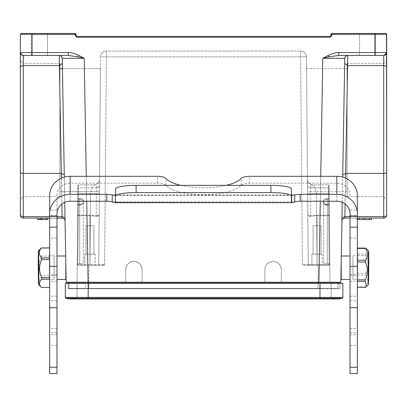 <?xml version="1.0" encoding="UTF-8"?>
<svg xmlns="http://www.w3.org/2000/svg" width="407" height="407" viewBox="0 0 407 407"><rect width="100%" height="100%" fill="white"/><g stroke="black" fill="none" stroke-linecap="round" stroke-linejoin="round"><path stroke-width="0.31" stroke-dasharray="2.04 1.53" d="M347.09 63.64L383.72 63.64L386.65 60.709L386.65 199.608L383.72 196.678L383.72 63.64L383.72 196.678L347.09 196.678L347.09 63.64L347.09 196.678M375.661 34.346L374.928 34.346L374.928 52.554L386.65 52.503L386.65 34.336L385.77 33.455L386.65 34.336L386.65 52.503C386.441 54.248 385.465 55.225 383.72 55.433L347.695 55.433C345.97 55.632 344.994 56.593 344.765 58.313L340.857 282.249L340.562 282.539L340.857 282.249L318.879 282.249L318.879 282.539L77.055 282.539L88.121 282.539L88.121 282.249L66.143 282.249L62.235 58.313C62.006 56.593 61.03 55.632 59.305 55.433L68.279 55.433L78.063 56.873L84.208 58.313L62.235 58.313C62.006 56.593 61.03 55.632 59.305 55.433L61.34 173.428L64.27 174.822L62.322 63.395L65.074 220.95L65.023 217.974L62.093 216.58L23.28 216.58A2.93 1.445 -0 0 1 20.35 215.14L20.35 34.336L21.256 33.455M386.65 60.709L386.65 215.14A2.93 1.445 0 0 1 383.72 216.58L344.907 216.58L341.977 217.974L341.926 220.95L342.033 214.886M59.91 63.64L23.28 63.64L23.28 196.678L20.35 199.608L20.35 60.709L23.28 63.64L23.28 196.678L59.91 196.678L59.91 63.64L59.91 196.678M78.063 56.873L78.755 55.433C75.448 53.709 71.958 52.747 68.279 52.554L68.279 55.433L32.072 55.433L32.072 52.554L20.35 52.503C20.559 54.248 21.535 55.225 23.28 55.433L23.28 55.433A2.93 2.93 0 0 1 20.35 52.503C20.513 54.238 21.459 55.215 23.189 55.428L31.614 55.433M64.311 177.116L64.749 202.33L64.311 177.116M64.265 174.511L64.27 174.822L64.265 174.511M65.771 260.892L65.771 279.446M342.251 202.33L344.678 63.395L347.609 65.598L347.695 55.433C345.97 55.632 344.994 56.593 344.765 58.313L322.792 58.313L328.246 55.433L328.937 56.873L338.721 55.433L338.721 52.554C335.068 52.727 331.578 53.688 328.246 55.433M78.755 55.433L84.208 58.313L88.121 282.249L318.879 282.249L322.792 58.313L328.937 56.873M31.598 55.433L24.099 55.433M68.279 52.554L32.072 52.554L32.072 34.346L20.35 34.336L20.35 52.503C20.559 54.248 21.535 55.225 23.28 55.433L59.305 55.433C61.03 55.632 62.006 56.593 62.235 58.313M31.339 55.433L31.339 33.455L47.456 33.455L31.339 33.455L31.339 55.433L47.456 55.433L47.456 33.455L47.456 55.433L31.339 55.433M76.028 34.336A0.88 0.88 155.1 0 0 75.768 33.71A0.88 0.88 -60.9 0 0 75.147 33.455L32.072 33.455L32.072 34.346L76.028 34.336L76.028 34.636L76.028 34.336M375.661 33.455L375.661 55.433L359.544 55.433L375.661 55.433L375.661 33.455L331.853 33.455L331.853 34.346L330.972 34.336L330.972 34.651L330.972 34.336A0.88 0.88 -150.6 0 1 331.232 33.71A0.88 0.88 -150.6 0 0 330.972 34.336M359.544 55.433L359.544 33.455L359.544 55.433M39.784 218.071L47.838 218.071L37.581 218.071L47.838 218.071L37.581 218.071L37.581 219.536L47.838 219.536L37.581 219.536L47.838 219.536L37.581 219.536L47.838 219.536L37.581 219.536L47.838 219.536L39.016 219.536L47.838 219.536L39.016 219.536L47.838 219.536L47.838 218.071L47.838 219.536L47.838 218.071L39.784 218.071L39.784 219.536M40.909 218.071L39.016 218.071L39.016 219.536L39.016 218.071L47.838 218.071L37.581 218.071L37.581 219.536L37.581 218.071L46.596 218.071L37.581 218.071L37.581 219.536L37.581 218.071L37.581 219.536L37.581 218.071L37.581 219.536L37.581 218.071L47.838 218.071L47.838 219.536L47.838 218.071L47.838 219.536L47.838 218.071L37.581 218.071L37.581 219.536L37.581 218.071L40.685 218.071L40.685 219.536L40.685 218.071L37.581 218.071L37.581 219.536L37.581 218.071L47.838 218.071L47.838 219.536L47.838 218.071L47.838 219.536L47.838 218.071L47.838 219.536L47.838 218.071L40.909 218.071L40.909 219.536M45.64 218.071L45.64 219.536M46.418 218.071L41.799 218.071L46.418 218.071L46.418 219.536L41.799 219.536L46.418 219.536M41.799 218.071L41.799 219.536L41.799 218.071M46.596 218.071L46.596 219.536M41.244 218.071L41.244 219.536M56.98 218.071L49.654 218.071M20.35 171.988A2.93 1.445 180 0 0 23.28 173.428L23.28 218.071L63.35 218.33M386.65 34.336L382.778 34.346M380.169 34.346L376.205 34.346M363.181 218.071L363.181 219.536M350.02 218.071L357.346 218.071L357.01 218.071L356.964 219.536L371.616 219.536M357.346 219.536L357.01 219.536M357.01 218.071L371.616 218.071M369.363 219.536L356.949 219.536L371.601 219.536L369.347 219.536L369.347 218.071L371.56 218.071L371.56 219.536M365.4 218.071L365.4 219.536M369.347 218.071L359.172 218.071L359.233 219.536M359.233 218.071L356.995 218.071L356.995 219.536M356.995 218.071L371.56 218.071M344.48 74.583L342.979 160.719M344.856 218.071L383.72 218.071A2.93 2.93 -150.5 0 0 386.65 215.14M344.765 58.313C344.994 56.593 345.97 55.632 347.695 55.433L383.72 55.433L383.72 65.598L347.609 65.598L344.907 216.58M342.73 174.822L342.74 174.425L342.73 174.822L345.66 173.428L383.72 173.428L383.72 218.071M330.972 35.506L330.092 36.386L330.092 37.281L331.853 35.521L330.972 35.506M75.147 35.521L76.908 37.281L76.908 36.386L76.028 35.506L75.147 35.521L75.147 33.455A0.88 0.88 -60.9 0 1 75.768 33.71M25.224 33.455L32.072 33.455M68.279 55.433L59.305 55.433M77.803 263.782L83.354 263.782L83.354 202.284C83.298 203.922 82.077 204.874 79.691 205.123C82.087 204.869 83.308 203.922 83.354 202.284C83.883 203.21 82.662 203.963 79.691 204.538L79.691 205.123L77.727 205.118L77.218 263.782L83.354 263.782L77.218 263.782L77.803 263.782L77.218 263.782L77.783 199.059L78.368 198.611L78.485 184.829L78.368 199.064L77.783 199.059L78.368 199.064L77.803 263.782L78.368 199.064L79.691 199.064C81.792 199.165 83.013 200.239 83.354 202.284C83.878 203.21 82.657 203.963 79.691 204.538L78.317 204.538L78.22 215.125L78.317 204.624L79.691 204.624C85.384 205.199 84.742 198.285 79.691 198.606L79.691 199.064C82.097 199.466 83.318 200.539 83.354 202.284L83.354 263.782L77.803 263.782M86.009 225.687L85.963 254.116L93.931 254.116L85.963 254.116L93.931 254.116L85.963 254.116L93.931 254.116L85.963 254.116L93.931 254.116L85.963 254.116L86.009 225.687L93.885 225.687L93.931 254.116L93.885 225.687L86.009 225.687L93.885 225.687L86.009 225.687L85.963 254.116L86.009 225.687L93.885 225.687L93.931 254.116L93.885 225.687L86.009 225.687M84.819 254.116L84.819 265.247L95.075 265.247L84.819 265.247L95.075 265.247L84.819 265.247L95.075 265.247L84.819 265.247L95.075 265.247L84.819 265.247L84.819 254.116L95.075 254.116L95.075 265.247L95.075 254.116L84.819 254.116L95.075 254.116L84.819 254.116L84.819 265.247L84.819 254.116L95.075 254.116L95.075 265.247L95.075 254.116L84.819 254.116M100.453 68.62L62.413 68.62L100.453 68.62L99.379 191.697L59.91 191.697L59.91 68.62L59.91 191.697L99.379 191.697L100.453 68.62M77.203 265.247L77.829 193.615C78.236 185.383 77.203 185.21 78.485 184.829L95.162 184.829L78.485 184.829L77.9 185.409L77.829 193.615L78.414 193.62L77.788 265.247L78.414 193.62L77.829 193.615L77.208 264.667L89.952 264.662L90.573 193.62L89.947 265.247L77.788 265.247L89.947 265.247L89.947 215.69L89.947 265.247L98.738 265.247L100.554 56.848L106.415 56.848L104.599 265.247L98.738 265.247L99.364 193.696L78.414 193.62L90.573 193.62C91.239 188.599 92.765 185.668 95.162 184.829L95.162 184.829C96.006 184.809 96.454 185.816 96.5 187.851L96.266 215.705L89.947 215.125L78.22 215.125L77.635 215.69L78.22 215.125L78.22 215.69L77.635 215.69L77.203 265.247L98.738 265.247L99.186 214.179C99.191 215.344 98.219 215.852 96.266 215.705L95.889 216.27C97.7 216.56 98.799 215.863 99.186 214.179L98.738 265.247L89.947 265.247L98.158 265.247A0.585 0.585 0 0 0 98.743 264.667L89.952 264.662L89.952 265.247L77.203 265.247L77.055 282.539L77.203 265.247L88.924 265.247L77.203 265.247L77.788 265.247L77.203 265.247L77.9 185.409L77.203 265.247L77.635 215.69L77.203 265.247L77.635 215.69L78.22 215.69L78.22 215.125L89.947 215.125L89.947 215.69L95.889 216.27L89.947 215.69L78.22 215.69L77.788 265.247L78.22 215.69L89.947 215.69L89.947 215.125L96.266 215.705L96.5 187.851C96.454 185.816 96.006 184.809 95.162 184.829L95.162 184.829C92.771 185.668 91.239 188.599 90.573 193.62L99.364 193.696L99.45 183.684M98.738 265.247L99.186 214.179C99.15 215.71 98.051 216.407 95.889 216.27L96.266 215.705C98.082 215.913 99.054 215.405 99.186 214.179L99.211 210.877M99.481 180.159L98.743 264.667L98.158 265.247L101.928 265.247L104.604 264.667L98.743 264.667C98.57 265.288 98.062 265.481 97.217 265.247M99.364 193.254L99.471 181.456M104.599 265.247L101.928 265.247M125.697 282.249L125.697 269.643L125.697 282.539L142.109 282.539L125.697 282.539L125.697 269.643A8.206 8.206 0 0 1 133.903 261.442A8.206 8.206 0 0 1 142.109 269.643L142.109 282.249M125.697 282.539L88.777 282.539L125.697 282.539L125.697 269.643C126.185 264.662 128.922 261.925 133.903 261.442C138.884 261.925 141.621 264.662 142.109 269.643L142.109 269.643A8.206 8.206 0 0 0 133.903 261.442A8.206 8.206 0 0 0 125.697 269.643C126.185 264.662 128.922 261.925 133.903 261.442C138.884 261.925 141.621 264.662 142.109 269.643L142.109 282.539L281.303 282.539L281.303 269.643L281.303 282.249M273.097 261.442C278.139 261.854 280.871 264.591 281.303 269.643A8.206 8.206 0 0 0 273.097 261.442A8.206 8.206 0 0 1 281.303 269.643C280.886 264.606 278.149 261.869 273.097 261.442C268.055 261.854 265.323 264.591 264.891 269.643A8.206 8.206 0 0 1 273.097 261.442A8.206 8.206 0 0 0 264.891 269.643C265.308 264.606 268.045 261.869 273.097 261.442M264.891 282.249L264.891 269.643L264.891 282.539L142.109 282.539M347.09 191.697L347.09 68.62L347.09 191.697L307.621 191.697L306.547 68.62L307.621 191.697M281.303 282.539L318.223 282.539L281.303 282.539L281.303 269.643L281.303 282.539L264.891 282.539L264.891 269.643L264.891 282.539M104.604 264.667L106.415 56.848L100.554 56.848A5.861 5.861 0 0 1 106.415 51.038A5.861 5.861 0 0 0 100.554 56.848L98.743 264.667M300.585 51.038A5.861 5.861 0 0 1 306.446 56.848L300.585 56.848L300.585 51.038L106.415 51.038L300.585 51.038L300.585 56.848L106.415 56.848L106.415 51.038L106.415 56.848L306.446 56.848A5.861 5.861 0 0 0 300.585 51.038A5.861 5.861 0 0 1 306.446 56.848L308.257 264.667L317.048 264.662L308.257 264.667L306.446 56.848M313.115 225.687L313.069 254.116L321.037 254.116L313.069 254.116L321.037 254.116L313.069 254.116L321.037 254.116L313.069 254.116L321.037 254.116L313.069 254.116L313.115 225.687L320.991 225.687L321.037 254.116L320.991 225.687L313.115 225.687L320.991 225.687L313.115 225.687L313.069 254.116L313.115 225.687L320.991 225.687L321.037 254.116L320.991 225.687L313.115 225.687M311.925 254.116L311.925 265.247L322.181 265.247L311.925 265.247L322.181 265.247L311.925 265.247L322.181 265.247L311.925 265.247L322.181 265.247L311.925 265.247L311.925 254.116L322.181 254.116L322.181 265.247L322.181 254.116L311.925 254.116L322.181 254.116L311.925 254.116L311.925 265.247L311.925 254.116L322.181 254.116L322.181 265.247L322.181 254.116L311.925 254.116M318.076 265.247L329.797 265.247L329.945 282.539L329.797 265.247L305.072 265.247L318.076 265.247L318.223 282.249L318.076 265.247M329.365 215.756L329.273 205.118L328.683 205.123L329.273 205.118L328.683 204.624L328.78 215.125L329.365 215.69L329.797 265.247L329.207 265.247L329.797 265.247L329.792 264.667L329.797 265.247L309.106 265.247M329.792 264.667L329.207 264.662L329.792 264.667L329.126 188.227L329.792 264.667L329.171 193.615L328.586 193.62L328.515 184.829L328.632 198.611L328.515 184.829L311.843 184.829C314.235 185.668 315.766 188.599 316.427 193.62C315.761 188.599 314.235 185.668 311.838 184.829L311.838 184.829C310.994 184.809 310.546 185.816 310.5 187.851C310.546 185.816 310.994 184.809 311.843 184.829L328.515 184.829C329.187 184.875 329.405 187.8 329.171 193.615L329.792 264.667M327.309 199.064C324.913 199.466 323.692 200.539 323.646 202.284C323.702 203.922 324.923 204.874 327.309 205.123C324.918 204.869 323.697 203.922 323.646 202.284L323.646 263.782L329.197 263.782L323.646 263.782L327.309 263.782L323.646 263.782L323.646 202.284C324.003 200.229 325.224 199.155 327.309 199.064L327.309 198.606L328.632 198.606L328.632 199.064L329.217 199.059L328.632 199.064L329.197 263.782L329.782 263.782L327.309 263.782L329.782 263.782L329.197 263.782L328.632 199.064L327.309 199.064L328.632 199.064L328.632 198.606L329.217 199.059L329.126 188.227L329.782 263.782L329.217 199.059L329.782 263.782L329.217 199.059L328.632 198.606L327.309 198.606L327.309 263.782L327.309 199.064M327.309 204.624C322.319 205.433 321.581 198.626 327.309 198.606C322.263 198.285 321.611 205.199 327.309 204.624L327.309 263.782L327.309 205.123L328.683 205.123L329.197 263.782L328.683 205.123L327.309 205.123L327.309 204.538L328.683 204.624L328.683 205.123L328.683 204.538L327.309 204.624M309.055 265.247L329.212 265.247L329.207 264.662L317.048 264.662L316.427 193.62L317.048 264.662L329.207 264.662L328.515 184.829C329.187 184.987 329.405 187.912 329.171 193.615L328.586 193.62L329.207 265.247L328.683 204.624L329.273 205.118L329.365 215.69L328.78 215.125L328.78 215.69L329.365 215.69L328.78 215.69L329.212 265.247L329.797 265.247L329.273 205.118A0.585 0.585 0 0 0 328.683 204.538L327.309 204.538C324.313 203.927 323.092 203.174 323.646 202.284C323.051 203.113 324.272 203.866 327.309 204.538L328.683 204.538A0.585 0.585 0 0 1 329.273 205.118M308.262 265.247L307.814 214.179C307.809 215.654 308.908 216.351 311.111 216.27L317.053 215.69L311.111 216.27C309.284 216.58 308.185 215.883 307.814 214.179C307.901 215.369 308.872 215.878 310.734 215.705L317.053 215.125L317.053 265.247L308.262 265.247L317.053 265.247L317.053 215.125L328.78 215.125L317.053 215.125L310.734 215.705L310.5 187.851L310.734 215.705L311.111 216.27L310.734 215.705C308.781 215.852 307.809 215.344 307.814 214.179L307.789 210.897M307.57 185.953L307.636 193.696L307.57 185.953C307.778 187.113 308.755 187.744 310.5 187.851C308.755 187.744 307.778 187.113 307.57 185.953L307.519 180.169L308.613 183.236L311.843 184.829L308.603 183.221C306.664 179.151 307.845 180.286 307.519 180.174M308.842 265.247L305.072 265.247L308.842 265.247A0.585 0.585 0 0 1 308.257 264.667A0.585 0.585 0 0 0 308.842 265.247L308.257 264.667L308.842 265.247A0.585 0.585 0 0 1 308.257 264.667L302.396 264.667L305.072 265.247L302.396 264.667L308.257 264.667L309.05 265.247M329.792 264.815L329.365 215.69M77.9 185.444L77.218 263.782L77.727 205.118L77.635 215.69L77.727 205.118L78.317 204.538L78.317 205.123L79.691 205.123L79.691 204.624C84.697 205.428 85.384 198.58 79.691 198.606L78.368 198.606L79.691 198.606L79.691 263.782L79.691 199.064L78.368 199.064L78.368 198.606L77.783 199.059L77.218 263.782L77.783 199.059L77.218 263.782L77.727 205.118L78.317 205.123L78.317 204.538L79.691 204.624L78.317 204.624L77.727 205.118L77.635 215.756M85.409 283.42L342.842 283.42L342.842 297.39L65.334 297.39L65.334 283.42L319.983 283.42L88.187 283.42L88.187 288.695L319.983 288.695L68.264 288.695L68.264 283.42L88.187 283.42L68.264 283.42L68.264 288.695L88.187 288.695L76.104 288.695L85.409 288.4L85.409 283.42L74.267 283.42L74.267 282.539L74.267 283.42L332.733 283.42L332.733 282.539L332.733 283.42L320.177 283.42L320.177 288.4L322.507 288.69L88.919 288.695L318.081 288.695L69.287 288.69L88.919 288.69L88.919 288.4L318.081 288.4L318.081 282.539L88.919 282.539L338.003 282.539L318.081 282.539L318.081 288.4L320.177 288.4M74.267 282.539L88.919 282.539L74.267 282.539M76.084 288.69L337.713 288.69L318.081 288.69L318.081 288.4L318.081 288.69L318.081 288.4L88.919 288.4L88.919 288.69L88.919 288.4L68.997 288.4A0.295 0.295 90 0 0 69.287 288.69A0.295 0.295 0 0 1 68.997 288.4L68.997 283.42M338.003 283.42L338.003 288.4A0.295 0.295 0 0 1 337.713 288.69A0.295 0.295 0 0 0 338.003 288.4A0.295 0.295 0 0 1 337.713 288.69A0.295 0.295 0 0 0 338.003 288.4L338.003 282.539L318.879 282.539L338.003 282.539M82.697 282.539L318.081 282.539L318.081 288.4L338.003 288.4L88.919 288.4L88.919 282.539L88.919 288.4L85.409 288.4M68.997 282.539L68.997 288.4L88.919 288.4L88.919 282.539M66.143 282.249L66.438 282.539L66.143 282.249L66.438 282.539L86.605 282.539M88.777 282.539L318.223 282.539M341.229 260.892L341.229 279.446M383.72 55.433C385.465 55.225 386.441 54.248 386.65 52.503C386.441 54.248 385.465 55.225 383.72 55.433L374.928 55.433L383.72 55.433M347.1 55.433L345.609 55.433M344.098 55.433L338.721 55.433M339.911 283.42L339.911 288.695L319.983 288.695L339.911 288.695L339.911 283.42M65.334 297.39A0.88 0.88 0 0 0 65.975 298.234L88.187 298.234L88.187 283.42L331.12 283.42L331.12 297.39L319.983 297.39L320.177 283.42M342.842 297.39A0.88 0.88 0 0 1 342.201 298.234L88.187 298.234L88.187 298.952L88.187 298.234L76.409 298.234A0.88 0.88 0 0 0 77.055 297.39L88.187 297.39L88.187 298.952L319.983 298.952L319.983 298.234L319.983 298.952L336.981 298.952A19.343 19.343 0 0 0 342.201 298.234A0.88 0.88 0 0 0 342.842 297.39M76.409 298.234L331.761 298.234A19.343 19.343 0 0 0 336.981 298.952A19.343 19.343 0 0 1 331.761 298.234A0.88 0.88 0 0 1 331.12 297.39A0.88 0.88 0 0 0 331.761 298.234L319.983 298.234L319.983 297.39L319.983 298.234L88.187 298.234L88.187 297.39L77.055 297.39A0.88 0.88 0 0 1 76.409 298.234A19.343 19.343 0 0 1 71.194 298.952A19.343 19.343 0 0 0 76.409 298.234A0.88 0.88 0 0 0 77.055 297.39L77.055 283.42L77.055 297.39M88.187 288.695L88.187 283.42L88.187 288.695L319.983 288.695L319.983 283.42L331.12 283.42L331.12 297.39L88.187 297.39L319.983 297.39L319.983 298.952M319.983 288.695L319.983 283.42L319.983 288.695L322.497 288.695L88.919 288.69L318.081 288.69M365.506 286.95L357.346 286.904L357.6 275.101A19.78 0.326 -89.7 0 0 357.621 273.321L365.827 273.372A19.78 0.326 -89.7 0 1 365.817 274.267A19.78 0.326 -89.7 0 1 365.807 275.152C368.594 279.131 368.498 283.069 365.506 286.95A19.78 0.326 -89.7 0 1 365.476 287.301M352.95 256.415L352.95 279.436L352.95 256.415M357.6 275.101L365.807 275.152M357.621 273.321L357.672 255.51L365.878 255.56C368.752 261.559 368.732 267.496 365.827 273.372M365.878 255.56A19.78 0.326 -89.7 0 0 365.868 254.126L357.661 254.075A19.78 0.326 -89.7 0 1 357.672 255.51M357.661 254.075L357.417 248.067M365.868 254.126L366.911 249.186M357.346 286.904L357.346 249.944L357.28 279.436L352.95 279.436M357.346 285.256L357.346 256.481M357.346 195.589L357.346 373.545M115.588 188.919L115.588 194.938M291.412 202.152L291.412 188.919M350.02 213.629L350.02 373.545M41.565 287.484A19.78 0.326 89.7 0 1 41.55 287.459A19.78 0.326 89.7 0 1 41.534 287.388C38.543 284.081 38.441 280.784 41.229 277.493L49.43 277.447A19.78 0.326 89.7 0 1 49.41 275.763L41.204 275.814C38.294 269.8 38.263 263.772 41.112 257.712L49.318 257.667A19.78 0.326 89.7 0 1 49.323 256.084L41.117 256.135C38.304 253.393 38.375 250.661 41.336 247.929M54.05 278.724L54.05 255.703L54.05 278.724M49.537 247.878L49.323 256.084M41.112 257.712A19.78 0.326 89.7 0 1 41.117 256.135M49.318 257.667L49.41 275.763M41.229 277.493A19.78 0.326 89.7 0 1 41.204 275.814M350.02 267.725L350.02 256.003L350.02 267.725M56.98 373.545L56.98 195.589A13.187 12.393 0 0 1 70.167 183.196L157.423 183.196A8.791 3.007 180 0 1 165.802 185.292A39.56 13.533 -0 0 0 203.5 194.719A39.56 13.533 -0 0 0 241.198 185.292A8.791 3.007 180 0 1 249.577 183.196L336.833 183.196A13.187 12.393 0 0 1 350.02 195.589M180.683 185.358A39.56 13.533 -0 0 0 226.317 185.358M49.654 256.481L49.654 287.439L41.534 287.388M54.05 279.436L49.72 279.436L49.654 278.78L49.654 287.337M49.43 277.447L49.654 284.574M49.654 373.545L49.654 195.589M56.98 213.629L56.98 195.589M56.98 265.847L56.98 279.446L56.98 265.847M73.977 288.69A0.295 0.295 87.9 0 0 74.125 288.655A0.295 0.295 87.9 0 1 73.977 288.69A0.295 0.295 0 0 0 74.125 288.655L75.926 288.69M45.396 218.071L45.396 219.536M42.643 218.071L42.643 219.536M41.117 218.071L41.117 219.536M49.654 216.58L56.98 216.58M62.093 216.58L61.34 173.428L23.28 173.428L23.28 65.598L59.391 65.598L62.322 63.395M86.706 201.236L86.269 176.312M331.853 35.521L331.853 34.346L374.928 34.346L374.928 33.455L331.853 33.455M320.731 176.312L320.294 201.236M345.126 203.993L345.579 178.149M386.65 67.75A2.93 2.152 180 0 0 383.72 65.598L383.72 173.428A2.93 1.445 180 0 0 386.65 171.988M350.02 216.58L357.346 216.58M76.908 37.281L330.092 37.281M61.421 178.149L61.874 203.993M20.35 67.75A2.93 2.152 180 0 1 23.28 65.598L23.28 55.433M96.5 187.851L78.465 187.851L77.874 188.227L78.465 187.851L96.5 187.851C98.245 187.744 99.222 187.113 99.43 185.953L96.5 187.851M88.777 282.249L88.924 265.247L88.777 282.249M106.415 51.038A5.861 5.861 0 0 0 100.554 56.848M302.396 264.667L300.585 56.848L302.396 264.667M328.586 193.62L316.427 193.62L328.586 193.62M307.636 193.696L316.427 193.62L307.636 193.696L307.519 180.159L307.636 193.696M328.535 187.851L310.5 187.851L328.535 187.851L329.126 188.227L328.535 187.851M328.78 215.69L317.053 215.69L328.78 215.69M69.287 288.69A0.295 0.295 0 0 1 68.997 288.4M338.721 52.554L374.928 52.554L374.928 55.433M319.983 283.42L319.983 297.39L319.983 283.42M88.187 283.42L88.187 297.39L88.187 283.42M115.379 195.268L291.621 195.268M350.02 345.355L357.346 345.355M350.02 300.692L357.346 300.692M350.02 296.143L357.346 296.143M350.02 281.262L357.346 281.262M350.02 332.631L357.346 332.631M350.02 328.51L357.346 328.51M350.02 275.666L357.346 275.666M350.02 238.161L357.346 238.161M350.02 215.746L357.346 215.746M350.02 210.078L357.346 210.078M115.578 195.004L291.422 195.004M336.833 201.236L336.833 183.196M249.577 183.196L249.577 176.312M241.198 185.292L241.198 178.408M165.802 185.292L165.802 178.408M157.423 183.196L157.423 176.312M112.261 201.887L294.739 201.887M70.167 201.236L70.167 183.196M56.98 210.078L49.654 210.078M56.98 215.746L49.654 215.746M56.98 238.161L49.654 238.161M56.98 275.666L49.654 275.666M56.98 328.51L49.654 328.51M56.98 332.631L49.654 332.631M56.98 281.262L49.654 281.262M56.98 296.143L49.654 296.143M56.98 300.692L49.654 300.692M56.98 345.355L49.654 345.355M65.023 217.974L64.967 214.886M386.482 33.817L385.739 33.455M359.188 218.071L359.188 219.536L359.172 218.071M356.964 218.071L356.964 219.536M369.424 218.071L369.424 219.536M369.408 218.071L369.408 219.536M356.949 218.071L356.949 219.536M371.601 218.071L371.601 219.536M99.379 191.697L59.91 191.697M99.481 180.281L98.397 183.221L95.162 184.829L98.397 183.221L99.481 180.311M99.364 193.62L99.308 200.224M99.4 189.504L99.481 180.169M99.43 185.76L99.45 183.832M99.476 180.667L99.471 181.023M329.782 263.782L329.126 188.227M307.636 193.315L307.692 199.964M307.814 214.179L307.789 210.867M307.636 193.564L307.692 200.213M308.659 265.216L308.257 264.667L309.101 265.247M78.317 204.538A0.585 0.585 0 0 0 77.727 205.118A0.585 0.585 0 0 1 78.317 204.538M88.492 282.539L318.879 282.539M88.187 298.952L71.194 298.952M352.95 255.703L357.346 255.703M350.02 274.42L357.346 274.42M350.02 334.727L357.346 334.727M292.19 195.355L114.799 195.355M54.05 255.703L49.654 255.703M56.98 334.727L49.654 334.727M56.98 274.42L49.654 274.42M306.547 68.62L347.09 68.62"/><path stroke-width="0.61" d="M386.65 199.608L386.482 33.817M371.571 218.071L371.571 219.536L371.616 218.071L369.363 218.071L369.363 219.536L359.249 219.536L359.249 218.071L357.346 218.071L383.72 218.071A2.93 2.93 -150.5 0 0 386.65 215.14A2.93 2.93 -150.5 0 1 383.72 218.071L383.72 216.58A2.93 1.445 0 0 0 386.65 215.14L386.65 52.503A2.93 2.93 0 0 1 383.72 55.433L383.72 55.433A2.93 2.93 0 0 0 386.65 52.503L386.65 34.336L385.755 33.455L374.928 33.455L374.928 34.346L386.65 34.336M20.35 60.709L20.35 199.608M20.35 34.285L32.072 34.346L32.072 52.554L20.35 52.503L20.35 34.336L20.35 215.14A2.93 2.93 150.5 0 0 23.28 218.071A2.93 2.93 180 0 1 20.35 215.14A2.93 1.445 0 0 0 23.28 216.58L49.654 216.58M59.351 55.433C60.567 55.22 61.528 56.181 62.235 58.313L84.208 58.313L78.755 55.433L78.063 56.873L68.279 55.433L32.072 55.433L59.305 55.433C61.03 55.632 62.006 56.593 62.235 58.313C62.006 56.593 61.03 55.632 59.305 55.433C61.03 55.632 62.006 56.593 62.235 58.313L64.311 177.116L64.26 174.425L64.27 174.822L61.34 173.428L23.28 173.428A2.93 1.445 180 0 1 20.35 171.988M56.98 216.58L62.093 216.58L65.023 217.974L64.749 202.33L66.143 282.249L66.438 282.539L86.605 282.539M62.322 63.395L59.391 65.598L23.28 65.598L23.28 55.433A2.93 2.93 0 0 1 20.35 52.503A2.93 2.93 0 0 0 23.28 55.433L32.072 55.433L32.072 52.554L68.279 52.554C71.932 52.727 75.422 53.688 78.755 55.433M31.339 55.433L47.456 55.433L31.339 55.433M31.339 33.455L47.456 33.455L31.339 33.455M20.35 34.336L21.21 33.455L32.072 33.455L32.072 34.346L75.147 34.346L75.768 33.71A0.88 0.88 150.9 0 1 76.028 34.336L75.147 34.346L75.768 33.71A0.88 0.88 -89.1 0 0 75.147 33.455L75.147 35.521L76.908 37.281L76.908 36.386L330.092 36.386L330.972 35.506L330.972 34.737L330.972 35.506L331.853 35.521L330.092 37.281L76.908 37.281M47.838 219.536L37.581 219.536L37.581 218.071L47.838 218.071L47.838 219.536M65.074 220.95C64.845 219.231 63.868 218.269 62.144 218.071L62.093 216.58L62.144 218.071C63.868 218.269 64.845 219.231 65.074 220.95C64.845 219.231 63.868 218.269 62.144 218.071L56.98 218.071M49.654 218.071L23.28 218.071L23.28 65.598A2.93 2.152 0 0 0 20.35 67.75M86.269 176.312L84.208 58.313L78.063 56.873M61.421 178.149L59.391 65.598L59.305 55.433L59.636 55.433M67.852 55.433L68.279 55.433L68.279 52.554M86.706 201.236L88.121 282.539L88.121 282.249L66.143 282.249L66.438 282.539L66.143 282.249L66.519 282.539L88.777 282.539L88.777 282.249L88.777 282.539M331.853 33.455L374.928 33.455L331.853 33.455A0.88 0.88 89.1 0 0 331.232 33.71A0.88 0.88 60.9 0 1 331.853 33.455L331.853 34.346L331.232 33.71A0.88 0.88 -155.1 0 0 330.972 34.336L330.972 34.737L330.972 34.336L374.928 34.346L374.928 52.554L386.65 52.503C384.941 56.715 383.46 55.128 382.951 55.433L383.72 55.433L383.72 65.598L347.609 65.598L347.695 55.433C345.97 55.632 344.994 56.593 344.765 58.313C344.994 56.593 345.97 55.632 347.695 55.433L382.951 55.433M382.778 34.346L380.169 34.346M376.205 34.346L375.661 34.346M375.661 33.455L385.76 33.455M359.249 218.071L363.181 218.071L363.181 219.536M359.249 219.536L357.346 219.536M371.571 219.536L369.363 219.536M365.4 219.536L365.4 218.071L369.363 218.071M365.4 218.071L363.181 218.071M338.721 52.554L374.928 52.554L374.928 55.433L338.721 55.433L338.721 52.554C335.042 52.747 331.552 53.709 328.246 55.433L328.937 56.873L322.792 58.313L344.765 58.313C344.994 56.593 345.97 55.632 347.695 55.433L338.721 55.433L328.937 56.873M328.246 55.433L322.792 58.313L320.731 176.312M318.223 282.539L318.223 282.249L318.223 282.539L340.562 282.539L340.857 282.249L318.879 282.249L320.294 201.236M338.003 283.42L338.003 282.539L340.562 282.539L340.857 282.249L342.251 202.33L341.977 217.974L342.251 202.33L341.977 217.974L344.907 216.58L345.126 203.993M342.979 160.719L344.765 58.313C345.472 56.181 346.433 55.22 347.649 55.433M345.579 178.149L347.609 65.598L344.678 63.416M344.678 63.395L344.48 74.583M350.02 218.071L344.856 218.071C343.132 218.269 342.155 219.231 341.926 220.95C342.155 219.231 343.132 218.269 344.856 218.071L344.907 216.58L344.856 218.071L343.656 218.325M330.092 37.281L330.092 36.386L76.908 36.386L76.028 35.506L76.028 34.737L75.977 35.511M21.23 33.455L25.224 33.455M32.072 33.455L75.147 33.455L32.072 33.455M62.413 68.62L59.91 68.62L62.413 68.62M125.697 282.539L125.697 282.249M142.109 282.249L142.109 282.539M264.891 282.539L264.891 282.249M281.303 282.249L281.303 282.539M68.997 283.42L68.997 282.539M318.081 283.42L318.081 282.539L82.697 282.539M338.721 55.433L347.1 55.433M345.609 55.433L344.098 55.433M88.187 283.42L65.334 283.42L65.334 297.39A0.88 0.88 0 0 0 65.975 298.234L342.201 298.234A0.88 0.88 0 0 0 342.842 297.39L342.842 283.42L88.187 283.42L88.187 298.952L71.194 298.952A19.343 19.343 0 0 1 65.975 298.234A19.343 19.343 0 0 0 71.194 298.952A19.343 19.343 0 0 1 65.975 298.234A0.88 0.88 0 0 1 65.334 297.39L319.983 297.39L319.983 283.42M76.409 298.234A19.343 19.343 0 0 1 71.194 298.952M342.842 297.39L319.983 297.39L319.983 298.952L336.981 298.952A19.343 19.343 0 0 0 342.201 298.234M368.249 262.139A16.85 0.275 90.3 0 0 368.381 284.574A16.85 0.275 90.3 0 0 368.706 273.316A16.85 0.275 90.3 0 0 368.584 250.88A16.85 0.275 90.3 0 0 368.249 262.139M357.346 287.25L365.476 287.301L366.478 286.457L365.232 281.293A19.78 0.326 -89.7 0 1 365.221 279.858C368.126 273.891 368.147 267.954 365.272 262.047A19.78 0.326 -89.7 0 1 365.283 261.152A19.78 0.326 -89.7 0 1 365.293 260.266C368.284 256.318 368.381 252.386 365.588 248.463L357.387 248.418A19.78 0.326 -89.7 0 1 357.417 248.067L365.618 248.117L368.584 250.88M365.588 248.463A19.78 0.326 -89.7 0 1 365.618 248.117M357.346 260.221L365.293 260.266M365.272 262.047L357.346 262.001M357.346 279.812L365.221 279.858M365.232 281.293L357.346 281.242M357.387 248.418L357.346 249.944M357.346 213.629A20.513 19.277 180 0 0 336.833 194.353L300.203 194.353A8.791 3.007 -0 0 0 294.739 195.004L294.739 201.887A8.791 3.007 -0 0 1 300.203 201.236L336.833 201.236A13.187 12.393 180 0 1 350.02 213.629L350.02 373.545L357.346 373.545L357.346 195.589A20.513 19.277 0 0 0 336.833 176.312L249.577 176.312A8.791 3.007 180 0 0 241.198 178.408A39.56 13.533 -0 0 1 226.317 185.358M291.422 195.004L294.739 195.004L291.621 195.268L291.621 202.483A8.791 1.526 -0 0 1 291.412 202.152L291.412 196.138A20.513 3.561 180 0 0 270.899 192.572L136.101 192.572A20.513 3.561 180 0 0 115.588 196.138L115.588 194.938A8.791 1.526 -0 0 1 115.379 195.268L115.379 202.483L114.799 202.686L112.261 201.887A8.791 3.007 -0 0 0 106.797 201.236L70.167 201.236A13.187 12.393 180 0 0 56.98 213.629L56.98 373.545L49.654 373.545L49.654 195.589A20.513 19.277 0 0 1 70.167 176.312L157.423 176.312A8.791 3.007 180 0 1 165.802 178.408A39.56 13.533 -0 0 0 180.683 185.358M291.412 196.138L291.412 188.919A20.513 3.561 180 0 0 270.899 185.358L136.101 185.358A20.513 3.561 180 0 0 115.588 188.919L115.588 196.138M291.621 195.268A8.791 1.526 -0 0 1 291.412 194.938M38.609 284.549A16.85 0.275 -90.3 0 0 38.619 284.574A16.85 0.275 -90.3 0 0 38.802 268.315A16.85 0.275 -90.3 0 0 38.436 250.9A16.85 0.275 -90.3 0 0 38.416 250.88A16.85 0.275 -90.3 0 0 38.243 267.414A16.85 0.275 -90.3 0 0 38.609 284.549M115.588 202.152A8.791 1.526 -0 0 1 115.379 202.483L292.19 202.686L114.799 202.681M115.379 195.268L112.261 195.004L112.261 201.887M38.619 284.574L41.565 287.484A19.78 0.326 89.7 0 1 41.565 287.484C38.751 284.793 38.823 282.056 41.784 279.283A19.78 0.326 89.7 0 0 41.789 277.701C38.858 271.688 38.828 265.654 41.697 259.605A19.78 0.326 89.7 0 0 41.677 257.921C38.685 254.67 38.579 251.368 41.366 248.031A19.78 0.326 89.7 0 0 41.351 247.96A19.78 0.326 89.7 0 0 41.336 247.929L49.537 247.878A19.78 0.326 89.7 0 1 49.573 247.98L41.366 248.031M41.336 247.929L40.995 248.265M294.739 201.887L292.19 202.686M115.578 195.004L112.261 195.004A8.791 3.007 -0 0 0 106.797 194.353L70.167 194.353A20.513 19.277 180 0 0 49.654 213.629M41.57 287.49L49.654 287.439M49.654 279.238L41.784 279.283M41.789 277.701L49.654 277.655M49.654 259.559L41.697 259.605M41.677 257.921L49.654 257.875M49.654 250.651L49.573 247.98M65.771 260.892L65.771 279.446L56.98 279.446M341.229 260.892L341.229 279.446L350.02 279.446M357.346 216.58L383.72 216.58L383.72 173.428L345.66 173.428L342.73 174.822L342.689 177.116L344.765 58.313M344.907 216.58L350.02 216.58M386.65 171.988A2.93 1.445 180 0 1 383.72 173.428L383.72 65.598A2.93 2.152 180 0 1 386.65 67.75M331.853 35.521L331.853 34.346M88.121 282.249L318.879 282.249L318.879 282.539L340.562 282.539L340.857 282.249L342.251 202.33M75.147 35.521L76.028 35.506M61.874 203.993L62.093 216.58M20.35 215.14A2.93 2.93 150.5 0 0 23.28 218.071M88.919 282.539L88.919 283.42M350.02 216.01L357.346 216.01M350.02 227.142L357.346 227.142M350.02 266.331L357.346 266.331M350.02 307.677L357.346 307.677M350.02 367.262L357.346 367.262M136.101 192.572L136.101 185.358M270.899 192.572L270.899 185.358M336.833 194.353L336.833 176.312M70.167 194.353L70.167 176.312M300.203 201.236L300.203 194.353M106.797 201.236L106.797 194.353M56.98 367.262L49.654 367.262M56.98 307.677L49.654 307.677M56.98 266.331L49.654 266.331M56.98 227.142L49.654 227.142M56.98 216.01L49.654 216.01M24.125 55.433C23.408 56.41 22.146 55.433 20.35 52.503L20.35 52.595M62.144 218.071L63.35 218.33M342.73 174.822L342.735 174.511M344.856 218.071L343.788 218.269M338.003 282.539L340.613 282.534L340.857 282.249M386.65 52.503L384.228 55.388M319.983 298.952L88.187 298.952M368.381 284.574L366.626 286.309M38.416 250.88L41.107 248.153M65.685 256.003L56.98 256.003M341.315 256.003L350.02 256.003"/></g></svg>
